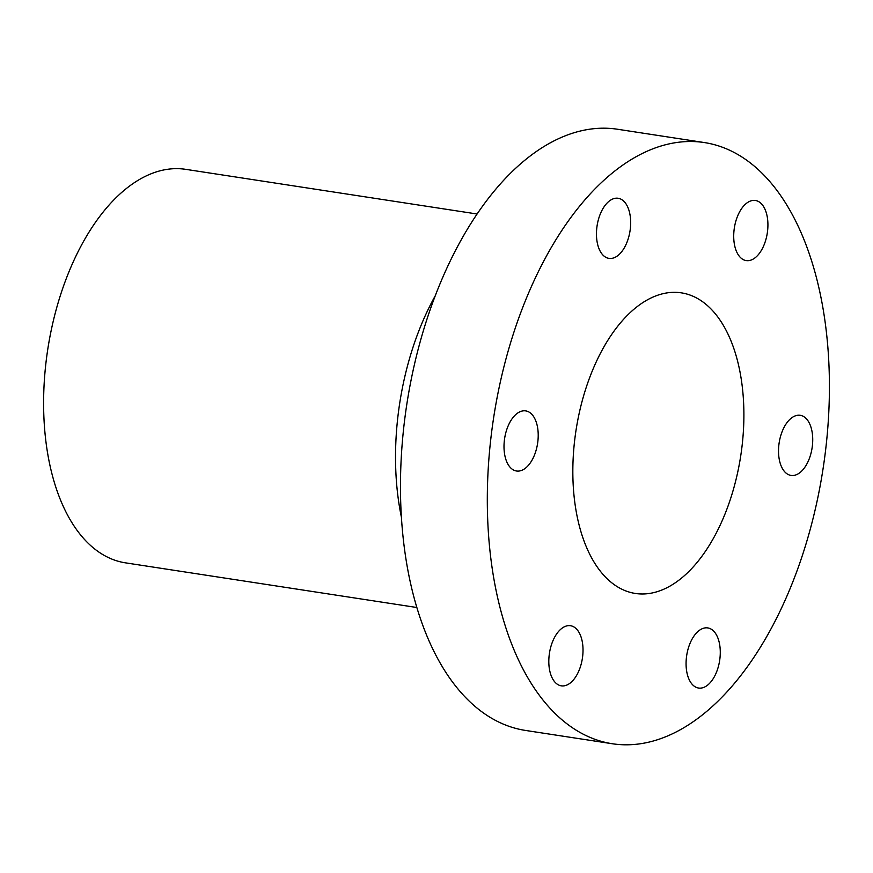 <?xml version="1.0" encoding="UTF-8"?>
<svg xmlns="http://www.w3.org/2000/svg" width="873" height="873" viewBox="0 0 873 873"><rect width="100%" height="100%" fill="white"/><g stroke="black" fill="none" stroke-linecap="round" stroke-linejoin="round"><path stroke-width="1.31" d="M808.474 460.682A30.413 16.674 -81.3 0 1 791.014 475.425A30.413 16.674 -81.3 0 1 782.775 430.051A30.413 16.674 -81.3 0 1 800.235 415.308A30.413 16.674 -81.3 0 1 808.474 460.682M716.024 673.301A30.413 16.674 -81.3 0 1 698.564 688.044A30.413 16.674 -81.3 0 1 690.325 642.67A30.413 16.674 -81.3 0 1 707.785 627.927A30.413 16.674 -81.3 0 1 716.024 673.301M578.766 671.097A30.413 16.674 -81.3 0 1 561.306 685.84A30.413 16.674 -81.3 0 1 553.067 640.466A30.413 16.674 -81.3 0 1 570.527 625.723A30.413 16.674 -81.3 0 1 578.766 671.097M533.96 456.263A30.413 16.674 -81.3 0 1 516.5 471.005A30.413 16.674 -81.3 0 1 508.261 425.631A30.413 16.674 -81.3 0 1 525.721 410.888A30.413 16.674 -81.3 0 1 533.96 456.263M626.41 243.643A30.413 16.674 -81.3 0 1 608.95 258.386A30.413 16.674 -81.3 0 1 600.711 213.012A30.413 16.674 -81.3 0 1 618.171 198.269A30.413 16.674 -81.3 0 1 626.41 243.643M763.668 245.848A30.413 16.674 -81.3 0 1 746.208 260.591A30.413 16.674 -81.3 0 1 737.969 215.216A30.413 16.674 -81.3 0 1 755.429 200.474A30.413 16.674 -81.3 0 1 763.668 245.848M704.446 142.572L617.593 129.259A304.099 166.699 98.7 0 0 443.048 276.686A304.099 166.699 98.7 0 0 525.448 730.428L612.289 743.741A304.099 166.699 98.7 0 0 786.835 596.314A304.099 166.699 98.7 0 0 704.446 142.572A304.099 166.699 98.7 0 0 529.889 290A304.099 166.699 98.7 0 0 612.289 743.741M435.245 295.794A199.077 109.125 98.7 0 0 423.427 319.769A199.077 109.125 98.7 0 0 401.351 516.925M477.105 214.005L185.72 169.34A199.044 109.114 98.7 0 0 71.477 265.839A199.044 109.114 98.7 0 0 125.406 562.834L416.792 607.499M594.131 366.573A152.044 83.35 98.7 0 0 635.326 593.454A152.044 83.35 98.7 0 0 722.604 519.73A152.044 83.35 98.7 0 0 681.398 292.859A152.044 83.35 98.7 0 0 594.131 366.573"/></g></svg>
